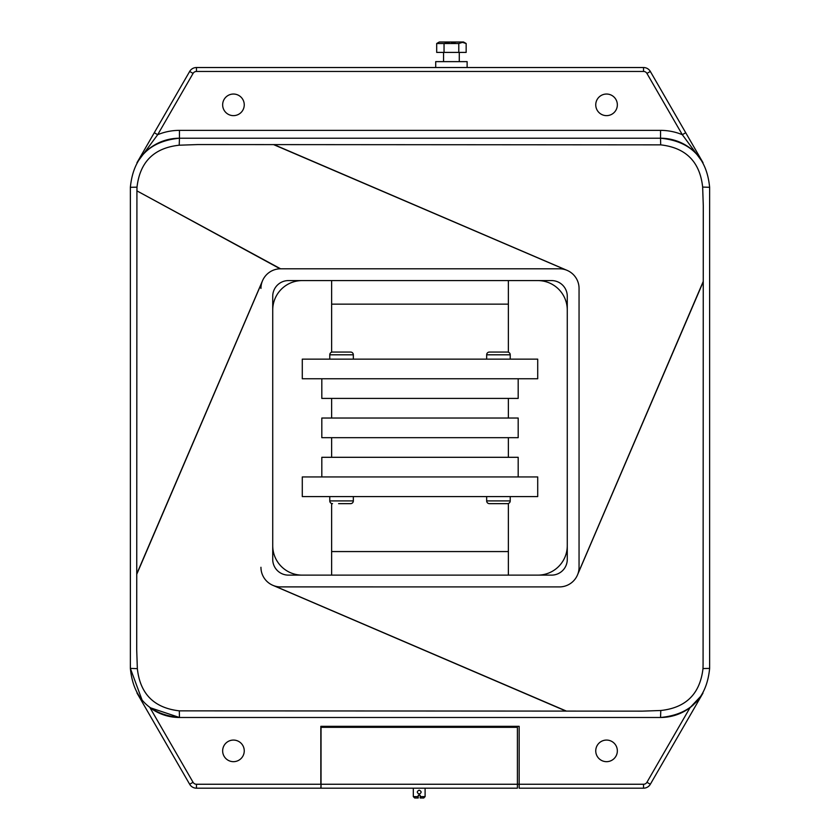 <?xml version="1.0" encoding="UTF-8"?>
<svg xmlns="http://www.w3.org/2000/svg" width="840" height="840" viewBox="0 0 840 840"><rect width="100%" height="100%" fill="white"/><g stroke="black" fill="none" stroke-linecap="round" stroke-linejoin="round"><path stroke-width="1.26" d="M419.213 794.073C421.743 792.76 421.743 791.458 419.213 790.146C421.743 791.458 421.743 792.76 419.213 794.073C416.682 792.76 416.682 791.458 419.213 790.146C416.682 791.458 416.682 792.76 419.213 794.073M418.236 798L418.236 796.625L418.236 798L414.697 798L413.322 796.625L418.236 796.625L418.236 795.249L420.2 795.249L420.2 796.625L425.103 796.625L425.103 788.183M702.965 693.115L650.339 784.255A7.854 7.854 0 0 1 643.545 788.183A7.854 7.854 0 0 0 650.339 784.255A7.854 7.854 0 0 1 643.545 788.183L519.162 788.183L519.162 784.255L321.038 784.255L321.038 727.314L517.398 727.314L517.398 788.183L321.038 788.183L321.038 784.255L320.838 788.183L196.455 788.183A7.854 7.854 0 0 1 189.661 784.255L136.941 692.948L142.191 700.361L138.012 694.712M425.103 796.625L423.728 798L420.2 798L420.2 796.625L420.2 798M435.708 67.526L435.708 61.635L467.124 61.635L467.124 67.526M595.749 104.832A10.804 10.804 0 0 0 606.543 115.636A10.804 10.804 0 0 0 617.348 104.832A10.804 10.804 0 0 0 606.543 94.038A10.804 10.804 0 0 0 595.749 104.832M222.653 104.832A10.804 10.804 0 0 0 233.457 115.636A10.804 10.804 0 0 0 244.251 104.832A10.804 10.804 0 0 0 233.457 94.038A10.804 10.804 0 0 0 222.653 104.832M273.409 585.553L273.262 585.49A19.635 19.635 0 0 1 265.892 580.303M260.946 567.735L260.946 567.273A19.635 19.635 0 0 0 280.581 586.908L559.419 586.908L279.762 586.887M262.3 281.264L262.363 281.117A19.635 19.635 0 0 1 267.55 273.745M136.71 649.929L136.92 190.869L136.71 649.929L137.351 668.64L136.71 649.929M179.309 710.85C154.077 707.952 140.091 693.882 137.351 668.64C140.091 693.882 154.077 707.952 179.309 710.85L642.075 711.144L179.309 710.85L179.456 717.486L660.545 717.486L179.456 717.486C149.636 714.588 133.276 698.219 130.368 668.399L142.191 700.361M660.545 717.486L660.786 710.504L642.075 711.144L660.786 710.504C686.018 707.774 700.087 693.788 702.996 668.546L703.08 664.839L702.996 668.546L709.632 668.399C706.713 698.229 690.344 714.588 660.545 717.486A49.087 49.087 0 0 0 690.039 707.648L701.452 695.53M559.881 586.908L559.419 586.908A19.635 19.635 0 0 0 579.054 567.273L579.033 568.092M578.991 568.859L578.918 569.604M578.812 570.328L578.697 571M578.55 571.715L578.413 572.24M577.952 573.762L703.269 281.411L577.815 574.13M575.841 578.036L575.411 578.666M574.959 579.275L574.466 579.884M572.029 582.32L571.41 582.824M570.801 583.275L570.161 583.706M566.265 585.679L565.719 585.869M564.375 586.278L563.829 586.404M563.178 586.551L562.391 586.688M561.792 586.761L561.236 586.824M137.351 668.64L130.368 668.399L130.368 187.309C133.287 157.479 149.656 141.12 179.456 138.222L179.214 145.204L197.925 144.564L660.692 144.858C685.923 147.756 699.909 161.826 702.65 187.068L703.29 205.779L703.08 664.839L703.29 205.779L702.65 187.068C699.909 161.826 685.923 147.756 660.692 144.858L197.925 144.564L179.214 145.204C153.983 147.934 139.912 161.921 137.004 187.162L136.92 190.869L280.581 268.8A19.635 19.635 0 0 0 260.946 288.435L260.967 287.616M579.054 287.973L579.054 288.435A19.635 19.635 0 0 0 559.419 268.8L560.238 268.821M561.005 268.863L561.75 268.937M562.475 269.042L563.147 269.157M563.861 269.304L564.385 269.441M565.898 269.903L273.556 144.585L566.275 270.039M570.182 272.013L570.812 272.444M571.41 272.895L572.029 273.389M574.466 275.825L574.97 276.444M575.421 277.053L575.851 277.694M577.825 281.589L578.014 282.135M578.424 283.479L578.55 284.025M578.697 284.676L578.823 285.464M578.907 286.062L578.97 286.619M222.653 750.876A10.804 10.804 0 0 0 233.457 761.67A10.804 10.804 0 0 0 244.251 750.876A10.804 10.804 0 0 0 233.457 740.072A10.804 10.804 0 0 0 222.653 750.876M595.749 750.876A10.804 10.804 0 0 0 606.543 761.67A10.804 10.804 0 0 0 617.348 750.876A10.804 10.804 0 0 0 606.543 740.072A10.804 10.804 0 0 0 595.749 750.876M331.632 352.202L331.632 280.581L302.18 280.581A29.453 29.453 0 0 0 272.727 310.034L272.727 545.675A29.453 29.453 0 0 0 302.18 575.127L331.632 575.127L331.632 503.507A2.751 2.751 0 0 0 332.524 503.654A2.751 2.751 0 0 1 329.774 500.903L329.774 496.587M329.774 500.903L353.336 500.903L353.336 496.587M495.506 503.654L489.416 503.654A2.751 2.751 0 0 1 486.665 500.903L486.665 496.587M510.227 500.903A2.751 2.751 0 0 1 507.476 503.654L489.416 503.654A2.751 2.751 0 0 1 486.665 500.903L510.227 500.903L510.227 496.587M329.774 359.131L329.774 354.806L353.336 354.806A2.751 2.751 0 0 0 350.584 352.055L344.495 352.055L350.584 352.055A2.751 2.751 0 0 1 353.336 354.806L353.336 359.131M508.368 503.507L508.368 575.127L537.821 575.127A29.453 29.453 0 0 0 567.273 545.675L567.273 310.034A29.453 29.453 0 0 0 537.821 280.581L508.368 280.581L508.368 352.202A2.751 2.751 0 0 0 507.476 352.055A2.751 2.751 0 0 1 510.227 354.806L510.227 359.131M510.227 354.806L486.665 354.806L486.665 359.131M329.774 354.806A2.751 2.751 0 0 1 332.524 352.055L350.584 352.055M486.665 354.806A2.751 2.751 0 0 1 489.416 352.055L507.476 352.055M353.336 500.903A2.751 2.751 0 0 1 350.584 503.654L344.495 503.654M338.604 503.654L350.584 503.654M507.476 503.654L501.396 503.654M436.685 43.512L436.685 52.405L444.045 52.405L444.045 43.512L436.685 43.512L439.288 42L463.544 42L466.158 43.512L462.473 42.368L458.787 43.512L444.045 43.512L449.358 42.462M451.395 42.368L455.144 42.672M444.045 52.405L466.158 52.405L466.158 43.512M458.787 52.405L458.787 43.512M499.139 352.055L497.763 352.055M342.237 352.055L340.862 352.055M321.815 476.942L537.716 476.942L537.716 496.587L302.284 496.587L302.284 476.942L321.815 476.942L321.815 457.306L518.186 457.306L518.186 476.942M518.186 378.767L537.716 378.767L537.716 359.131L302.284 359.131L302.284 378.767L321.815 378.767L321.815 398.401L518.186 398.401L518.186 378.767L321.815 378.767M321.815 437.671L518.186 437.671L518.186 418.036L321.815 418.036L321.815 437.671M331.632 457.306L331.632 437.671M331.632 418.036L331.632 398.401M508.368 437.671L508.368 457.306M508.368 398.401L508.368 418.036M508.368 551.565L331.632 551.565M331.632 304.143L508.368 304.143M567.273 545.675L567.273 559.419A15.708 15.708 0 0 1 551.565 575.127L537.821 575.127M567.273 310.034L567.273 296.289A15.708 15.708 0 0 0 551.565 280.581L537.821 280.581M508.368 280.581L331.632 280.581M302.18 280.581L288.435 280.581A15.708 15.708 0 0 0 272.727 296.289L272.727 310.034M272.727 545.675L272.727 559.419A15.708 15.708 0 0 0 288.435 575.127L302.18 575.127M331.632 575.127L508.368 575.127M499.527 726.327L499.527 727.314M340.473 726.327L340.473 727.314M579.054 567.273L579.054 288.435L579.054 567.273M559.419 268.8L280.581 268.8L559.419 268.8M643.545 784.255A3.927 3.927 0 0 0 646.937 782.292L650.339 784.255A7.854 7.854 0 0 1 643.545 788.183L643.545 784.255L519.162 784.255L519.162 726.327L320.838 726.327L320.838 784.255L196.455 784.255L196.455 788.183M699.794 697.883L696.328 702.009M693.242 705.012L690.039 707.648L646.937 782.292M261.009 286.85L261.083 286.104M261.188 285.38L261.303 284.707M261.45 283.994L261.587 283.469M262.048 281.957L136.731 574.298L262.185 281.579M262.363 281.117L136.731 573.951L262.5 280.781M264.159 277.673L264.59 277.043M265.041 276.444L265.534 275.825M267.971 273.389L268.59 272.885M269.199 272.433L269.84 272.002M273.735 270.039L274.281 269.84M275.625 269.43L276.171 269.304M276.822 269.168L277.61 269.031M278.208 268.947L278.764 268.884M280.119 268.81L136.92 190.869M278.995 586.845L278.25 586.772M277.526 586.667L276.854 586.551M276.139 586.404L275.615 586.268M274.103 585.805L566.444 711.123L273.725 585.669M273.262 585.49L566.097 711.123L272.927 585.354M269.819 583.695L269.189 583.264M268.59 582.824L267.971 582.32M265.534 579.884L265.031 579.264M264.579 578.655L264.149 578.014M262.175 574.119L261.986 573.573M261.576 572.229L261.45 571.683M261.303 571.032L261.177 570.245M261.093 569.646L261.03 569.09M149.961 707.648A49.087 49.087 0 0 0 179.456 717.486L149.961 707.648L193.064 782.292A3.927 3.927 0 0 0 196.455 784.255M566.738 270.218L273.903 144.585L566.738 270.218A19.635 19.635 0 0 1 574.109 275.405M577.637 574.591L703.269 281.757L577.637 574.591A19.635 19.635 0 0 1 572.45 581.962M709.632 668.399L709.632 187.309L709.632 668.399M179.456 138.222A49.087 49.087 0 0 0 136.941 162.761L154.287 132.731L157.689 134.694A56.941 56.941 0 0 1 179.456 130.368L179.456 138.222L660.545 138.222C690.365 141.12 706.724 157.49 709.632 187.309C706.724 157.49 690.365 141.12 660.545 138.222L660.692 144.858M697.809 155.347L701.988 160.997M154.287 132.731L189.661 71.453A7.854 7.854 0 0 1 196.455 67.526L643.545 67.526A7.854 7.854 0 0 1 650.339 71.453L685.713 132.731L682.311 134.694L646.937 73.416A3.927 3.927 0 0 0 643.545 71.453L196.455 71.453A3.927 3.927 0 0 0 193.064 73.416L157.689 134.694L136.941 162.761M685.713 132.731L703.059 162.761L682.311 134.694A56.941 56.941 0 0 0 660.545 130.368L660.545 138.222A49.087 49.087 0 0 1 703.059 162.761A49.087 49.087 0 0 0 660.545 138.222M140.207 157.826L143.672 153.699M146.759 150.696L149.961 148.06M196.455 71.453L196.455 67.526A7.854 7.854 0 0 0 189.661 71.453L193.064 73.416M189.661 784.255L193.064 782.292M702.65 187.068L709.632 187.309M130.368 187.309L137.004 187.162M179.456 130.368L660.545 130.368M650.339 71.453L646.937 73.416M643.545 67.526L643.545 71.453M413.322 796.625L413.322 788.183M566.475 711.123L274.449 585.932L566.475 711.123M136.731 574.329L261.923 282.303L136.731 574.329M703.269 281.379L578.077 573.405L703.269 281.379M273.525 144.585L565.551 269.776L273.525 144.585M459.27 61.635L459.27 52.405M443.562 61.635L443.562 52.405"/></g></svg>
